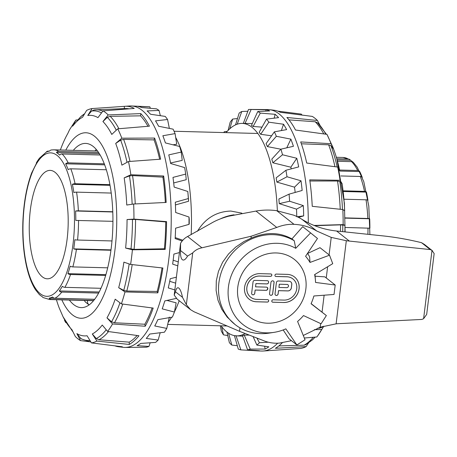 <?xml version="1.0" encoding="UTF-8"?>
<svg xmlns="http://www.w3.org/2000/svg" width="457" height="457" viewBox="0 0 457 457"><rect width="100%" height="100%" fill="white"/><g stroke="black" fill="none" stroke-linecap="round" stroke-linejoin="round"><path stroke-width="0.69" d="M345.115 217.886L367.811 218.486A3.142 0.571 -2.5 0 1 369.69 218.772L345.121 218.12M369.69 218.772A73.674 26.403 91.5 0 1 369.884 228.203L345.178 227.472M343.184 190.82L364.526 191.386A3.142 1.628 -11.9 0 1 366.457 192.106A73.674 26.403 91.5 0 1 367.942 200.383A3.142 1.297 171.5 0 0 366.034 199.795L344.075 199.218M366.457 192.106L343.264 191.494M339.654 170.044L357.677 170.518A3.142 2.434 -26.6 0 1 359.722 171.575L339.877 171.049M359.722 171.575A73.674 26.403 91.5 0 1 362.27 177.436A3.142 2.205 159.3 0 0 360.27 176.471L340.871 175.956M369.907 234.521L368.81 206.113L363.783 181.657L357.254 167.256L353.358 162.389A3.142 2.776 134.9 0 0 351.582 161.652L337.495 161.275M336.78 158.756L348.308 159.065A3.142 2.873 -59.3 0 1 350.502 160.304A73.674 26.403 91.5 0 1 352.753 161.944M350.502 160.304L337.123 159.95M106.332 169.753L70.812 168.816A3.142 2.205 159.3 0 0 68.19 169.656A73.674 26.403 -88.5 0 0 65.642 163.8L104.67 164.828M65.642 163.8A3.142 2.434 -26.6 0 1 68.219 162.863L104.287 163.817M111.228 193.06L76.576 192.14A3.142 1.297 171.5 0 0 73.868 192.603A73.674 26.403 -88.5 0 0 72.383 184.331A3.142 1.628 -11.9 0 1 75.068 183.731L109.914 184.651M72.383 184.331L110.04 185.325M112.936 221.325L75.805 220.428A73.674 26.403 -88.5 0 0 75.611 210.991L112.788 211.974M75.611 210.991A3.142 0.571 -2.5 0 1 78.353 210.831L112.782 211.74M110.942 250.253L76.428 249.345A3.142 0.943 -171.6 0 1 73.72 248.882A73.674 26.403 -88.5 0 0 74.845 239.731A3.142 0.577 5.6 0 0 77.57 240.039L111.999 240.948M73.72 248.882L110.994 249.87M105.658 275.44L70.532 274.514A3.142 1.931 -161.1 0 1 67.916 273.646L105.893 274.651M67.916 273.646A73.674 26.403 -88.5 0 0 70.189 266.163A3.142 1.628 15 0 0 72.84 266.905L107.692 267.825M98.615 293.068L61.764 292.092A3.142 2.628 -142.5 0 1 59.29 290.943A73.674 26.403 -88.5 0 0 62.363 286.271A3.142 2.439 29.8 0 0 64.888 287.344L100.963 288.298M59.29 290.943L99.18 292M93.679 300.529L51.458 299.409A3.142 2.925 -99 0 1 49.15 298.147L94.616 299.346M49.15 298.147A73.674 26.403 -88.5 0 0 52.555 296.993A3.142 2.873 62.6 0 0 54.92 298.238L94.656 299.289M40.01 295.056A3.142 2.776 -45.1 0 1 39.399 294.611A3.142 2.776 -45.1 0 1 39.034 294.148A73.674 26.403 -88.5 0 0 42.261 296.696A3.142 2.873 120.7 0 0 43.152 297.564L49.67 299.529A74.885 26.837 -88.5 0 0 51.458 299.409M100.146 155.003L62.129 153.998A3.142 2.776 134.9 0 0 59.65 155.072A73.674 26.403 -88.5 0 0 56.422 152.529A3.142 2.873 -59.3 0 1 58.85 151.404A74.885 26.837 -88.5 0 0 53.635 149.816L51.35 149.965A3.142 2.925 81 0 0 49.539 151.078A73.674 26.403 -88.5 0 0 46.128 152.227A3.142 2.873 -117.4 0 1 47.077 151.398L39.473 158.168A3.142 2.628 37.5 0 0 39.393 158.276A73.674 26.403 -88.5 0 0 38.062 160.139A73.674 26.403 -88.5 0 0 36.32 162.949M47.077 151.398A3.142 2.873 -117.4 0 1 48.385 151.101L49.253 151.124M58.85 151.404L98.558 152.455M56.422 152.529L99.34 153.661M89.075 304.933A4.833 4.359 -51.7 0 1 89.018 304.888A4.833 4.359 -51.7 0 1 87.504 300.98L87.561 300.529M84.436 300.449A4.833 4.359 128.3 0 0 85.739 302.3L89.018 304.888M42.307 276.822A54.229 19.434 -88.5 0 0 47.288 278.804A54.229 19.434 -88.5 0 0 68.15 225.107A54.229 19.434 -88.5 0 0 50.156 170.387A54.229 19.434 -88.5 0 0 29.648 217.012A54.229 19.434 -88.5 0 0 42.307 276.822M197.407 231.293C205.347 218.24 216.498 211.5 230.848 211.06L241.816 213.145M237.777 287.179A36.474 32.893 -51.7 0 1 259.645 256.64A36.474 32.893 -51.7 0 1 294.428 259.456A36.474 32.893 -51.7 0 1 297.633 308.464A36.474 32.893 -51.7 0 1 249.214 316.701A36.474 32.893 -51.7 0 1 237.777 287.179M220.343 218.892A46.494 41.924 -51.7 0 1 233.121 214.95L234.013 214.813M432.488 250.813L424.404 244.432L421.508 242.678C408.301 239.451 395.294 237.172 382.492 235.841L336.626 231.019A97.821 88.212 -51.7 0 1 301.968 219.326A66.442 59.918 128.3 0 0 293.851 215.218L276.765 210.7C269.95 209.74 263.032 209.86 256 211.065L228.397 216.258C221.422 218.206 215.641 220.577 211.043 223.364L187.604 236.503C184.828 237.948 182.474 240.211 180.561 243.284L180.526 250.539C180.047 260.456 183.486 263.169 187.559 256.091L192.717 252.887C195.122 250.247 198.189 248.551 201.914 247.803L251.23 236.218L276.742 227.443C282.734 225.078 288.498 224.044 294.034 224.341C302.306 224.73 309.886 226.958 316.77 231.019L331.228 237.389L346.32 240.708A97.821 88.212 128.3 0 0 349.365 241.079L430.254 249.579A9.688 8.734 -51.7 0 1 431.991 250.453L434.15 253.561L426.684 314.387L423.61 318.672A9.688 8.734 -51.7 0 1 421.674 319.449L339.225 323.625A97.821 88.212 128.3 0 0 336.112 323.836L346.32 240.708M291.48 340.688L279.456 343.093C273.823 343.59 268.293 342.681 262.878 340.368L239.554 331.325L194.059 311.783L190.506 309.64L186.353 304.682L182.492 297.33C180.504 287.327 177.093 284.631 175.459 291.777L174.197 295.085L180.561 243.284M174.197 295.085L177.162 299.095M310.611 232.904L302.723 226.678L291.932 238.925C279.553 232.053 265.905 231.813 250.984 238.211L244.021 241.507L235.749 247.066L228.563 253.955L222.628 262.209L218.457 271.378L216.304 280.838L216.115 290.481L217.966 300.175L221.771 309.24L227.152 317.078L234.989 324.47A51.384 46.34 -51.7 0 1 228.683 257.822A51.384 46.34 -51.7 0 1 294.245 240.753L295.73 248.305L310.611 232.904L317.472 238.463L305.579 256.28A46.494 41.924 -51.7 0 1 310.012 262.438L329.514 255.2L332.736 263.66L314.633 274.588A46.494 41.924 -51.7 0 1 315.404 279.93A46.494 41.924 -51.7 0 1 315.541 282.443L335.198 285.025L334.038 294.451L313.879 295.982A46.494 41.924 -51.7 0 1 311.057 303.739L326.361 315.553L321.094 323.784L303.488 315.564A46.494 41.924 -51.7 0 1 297.581 321.448L305.03 339.779L296.856 344.938L285.842 328.851A46.494 41.924 -51.7 0 1 273.994 332.365A46.494 41.924 -51.7 0 1 229.603 280.769A46.494 41.924 -51.7 0 1 295.73 248.305M250.984 238.211L251.23 236.218M186.353 304.682L192.717 252.887M239.554 331.325L239.982 327.858M336.112 323.836L320.203 327.206L320.648 323.579M322.054 312.148L324.133 295.205M326.252 277.959L327.629 266.745M329.086 254.863L331.228 237.389M320.203 327.206L303.277 335.467M329.514 255.2L320.003 247.688L307.595 253.475M335.198 285.025L324.841 276.851L315.102 276.211M326.361 315.553L311.114 303.614M283.174 329.948L288.967 338.706L296.856 344.938M421.508 242.678L430.254 249.579M256 211.065L276.742 227.443M307.527 253.367A51.384 46.34 -51.7 0 1 309.612 256.805L310.012 262.438M291.932 238.925L294.245 240.753M273.994 332.365L269.247 333.096A51.384 46.34 -51.7 0 1 234.989 324.47M314.947 274.394A51.384 46.34 -51.7 0 1 315.016 275.143L315.404 279.93M268.27 299.866A1.251 1.131 -51.7 0 1 267.322 302.037L256.423 301.751A14.601 13.167 -51.7 0 1 249.116 299.164M271.424 274.149A1.251 1.131 -51.7 0 1 270.481 276.319L259.582 276.034A12.099 10.911 128.3 0 0 247.768 283.997A12.099 10.911 128.3 0 0 250.647 297.181A12.099 10.911 128.3 0 0 250.67 297.199M267.659 299.661A1.251 1.131 -51.7 0 1 268.585 301.249A1.251 1.131 -51.7 0 1 267.362 302.071L256.463 301.786A14.601 13.167 -51.7 0 1 249.139 299.181A14.601 13.167 -51.7 0 1 245.66 283.266A14.601 13.167 -51.7 0 1 259.919 273.652L270.818 273.943A1.251 1.131 -51.7 0 1 271.744 275.531A1.251 1.131 -51.7 0 1 270.521 276.354L259.622 276.068A12.099 10.911 128.3 0 0 247.808 284.026A12.099 10.911 128.3 0 0 250.687 297.216A12.099 10.911 128.3 0 0 256.76 299.375L267.659 299.661M273.52 281.129A1.668 1.502 -51.7 0 1 274.023 282.46L272.646 293.714A1.668 1.502 -51.7 0 1 270.07 294.999M270.95 282.415A1.668 1.502 -51.7 0 1 273.543 281.146A1.668 1.502 -51.7 0 1 274.069 282.495L272.686 293.748A1.668 1.502 -51.7 0 1 270.093 295.016A1.668 1.502 -51.7 0 1 269.567 293.662L270.95 282.415M283.717 302.505L272.818 302.214A1.251 1.131 -51.7 0 1 271.892 300.626A1.251 1.131 -51.7 0 1 273.115 299.803L284.014 300.095A12.099 10.911 128.3 0 0 295.828 292.132A12.099 10.911 128.3 0 0 292.943 278.941A12.099 10.911 128.3 0 0 286.876 276.788L275.977 276.496A1.251 1.131 -51.7 0 1 275.051 274.908A1.251 1.131 -51.7 0 1 276.268 274.086L287.173 274.377A14.601 13.167 -51.7 0 1 294.497 276.982A14.601 13.167 -51.7 0 1 297.975 292.897A14.601 13.167 -51.7 0 1 283.717 302.505L272.778 302.186A1.251 1.131 -51.7 0 1 272.166 301.974M292.903 278.913L292.943 278.941A12.099 10.911 128.3 0 0 292.903 278.913A12.099 10.911 128.3 0 0 286.836 276.753L275.931 276.468A1.251 1.131 -51.7 0 1 275.325 276.257M294.474 276.965A14.601 13.167 -51.7 0 1 297.93 292.874A14.601 13.167 -51.7 0 1 283.677 302.471M267.299 287.43A1.668 1.502 -51.7 0 1 266.071 290.344L255.166 290.058L254.772 293.274A1.668 1.502 -51.7 0 1 252.178 294.542A1.668 1.502 -51.7 0 1 251.658 293.188L253.041 281.94A1.668 1.502 -51.7 0 1 254.795 280.37L267.254 280.701A1.668 1.502 -51.7 0 1 268.488 282.82A1.668 1.502 -51.7 0 1 266.859 283.917L255.954 283.626L255.56 286.842L266.465 287.133A1.668 1.502 -51.7 0 1 266.031 290.315L255.126 290.024L254.732 293.24A1.668 1.502 -51.7 0 1 252.161 294.525M268.07 280.981A1.668 1.502 -51.7 0 1 266.819 283.883L255.914 283.597L255.56 286.842M276.405 282.557A1.668 1.502 -51.7 0 1 278.159 280.992L289.058 281.278A3.336 3.01 -51.7 0 1 290.732 281.872A3.336 3.01 -51.7 0 1 291.777 284.574L291.383 287.79A3.336 3.01 -51.7 0 1 287.876 290.92L278.53 290.675L278.136 293.891A1.668 1.502 -51.7 0 1 275.542 295.159A1.668 1.502 -51.7 0 1 275.023 293.811L276.405 282.557M290.715 281.86A3.336 3.01 -51.7 0 1 291.737 284.545L291.343 287.756A3.336 3.01 -51.7 0 1 287.836 290.892L278.49 290.646L278.096 293.857A1.668 1.502 -51.7 0 1 275.525 295.142M287.11 284.454L279.278 284.214L278.924 287.459L286.71 287.664A1.668 1.502 128.3 0 0 287.944 284.751A1.668 1.502 128.3 0 0 287.11 284.454L279.278 284.214M287.921 284.734A1.668 1.502 128.3 0 0 287.065 284.42M279.318 284.248L278.924 287.459M267.505 323.208A36.474 32.893 128.3 0 0 303.111 299.209A36.474 32.893 128.3 0 0 294.428 259.456A36.474 32.893 128.3 0 0 246.009 267.693A36.474 32.893 128.3 0 0 249.214 316.701A36.474 32.893 128.3 0 0 267.505 323.208M114.97 345.863A120.357 43.129 -88.5 0 0 118.711 346.777A120.357 43.129 -88.5 0 0 122.339 346.783L91.463 342.904A117.398 42.073 -88.5 0 0 96.913 341.065L129.268 344.447A120.357 43.129 -88.5 0 0 138.957 335.746L107.624 331.439A117.398 42.073 -88.5 0 0 112.536 323.973L145.206 326.247A120.357 43.129 -88.5 0 0 153.198 308.081L121.373 303.882A117.398 42.073 -88.5 0 0 125.007 291.926L157.814 292.868A120.357 43.129 -88.5 0 0 162.892 268.013L130.616 264.432A117.398 42.073 -88.5 0 0 132.416 249.802L165.177 249.396A120.357 43.129 -88.5 0 0 166.565 221.628L133.947 219.086A117.398 42.073 -88.5 0 0 133.638 204.011L166.165 202.451A120.357 43.129 -88.5 0 0 163.657 176.002L130.862 174.751A117.398 42.073 -88.5 0 0 128.486 161.532L160.636 159.179A120.357 43.129 -88.5 0 0 154.609 138.071L121.819 138.18A117.398 42.073 -88.5 0 0 117.752 128.823L149.428 126.166A120.357 43.129 -88.5 0 0 140.807 113.61L108.212 114.936A117.398 42.073 -88.5 0 0 105.664 112.662A117.398 42.073 -88.5 0 0 103.059 110.868L134.249 108.435A120.357 43.129 -88.5 0 0 125.075 106.287L129.588 105.984A120.779 43.284 91.5 0 1 131.33 105.961L149.216 106.772A120.442 43.164 91.5 0 1 149.85 106.812L137.98 106.412A120.694 43.255 91.5 0 1 141.67 107.544L156.477 108.846A120.442 43.164 91.5 0 1 159.013 110.428L147.091 110.925A120.694 43.255 91.5 0 1 150.553 114.256L165.234 116.409A120.442 43.164 91.5 0 1 167.559 119.5L155.511 120.859A120.694 43.255 91.5 0 1 158.59 126.235L173.083 129.16A120.442 43.164 91.5 0 1 175.077 133.61L162.852 135.746A120.694 43.255 91.5 0 1 165.4 142.915L179.652 146.486A120.442 43.164 91.5 0 1 181.229 152.09L168.764 154.889A120.694 43.255 91.5 0 1 170.661 163.515L184.634 167.588A120.442 43.164 91.5 0 1 185.719 174.083L172.98 177.402A120.694 43.255 91.5 0 1 174.14 187.079L187.798 191.472A120.442 43.164 91.5 0 1 188.341 198.555L175.294 202.217A120.694 43.255 91.5 0 1 175.659 212.499L188.998 217.029A120.442 43.164 91.5 0 1 188.97 224.37L175.602 228.186A120.694 43.255 91.5 0 1 175.157 238.588L182.177 240.999M131.33 105.961A120.779 43.284 91.5 0 1 142.133 110.36A120.779 43.284 91.5 0 1 170.358 243.181A120.779 43.284 91.5 0 1 124.944 347.429A120.779 43.284 91.5 0 1 123.207 347.314L118.711 346.777M176.368 298.387L164.8 300.917A120.694 43.255 91.5 0 1 162.201 308.858L174.408 312.045A120.442 43.164 91.5 0 1 172.375 317.101L157.859 319.654A120.694 43.255 91.5 0 1 154.74 325.955L166.771 328.417A120.442 43.164 91.5 0 1 164.423 332.205L149.725 334.05A120.694 43.255 91.5 0 1 146.234 338.42L158.151 340.059A120.442 43.164 91.5 0 1 155.597 342.402L140.779 343.43A120.694 43.255 91.5 0 1 137.077 345.663L148.948 346.417A120.442 43.164 91.5 0 1 146.309 347.206L131.439 347.354A120.694 43.255 91.5 0 1 129.468 347.463L124.944 347.429M176.402 277.165L170.227 278.719A120.694 43.255 91.5 0 1 168.267 287.921L174.831 289.927M179.418 252.567L173.883 254.092A120.694 43.255 91.5 0 1 172.655 264.129L177.79 265.837M150.324 108.286L149.85 106.812M160.356 115.678L159.013 110.428M169.353 128.394L167.559 119.5M173.066 144.823L176.745 144.201L175.077 133.61M148.948 346.417L150.176 342.79M158.151 340.059L160.19 332.747M166.771 328.417L169.364 317.129M174.408 312.045L176.145 302.82L166.976 300.449M188.998 217.029L189.255 219.194A106.315 38.097 -88.5 0 1 189.238 223.999L188.97 224.37M175.419 204.936L188.615 201.24L188.341 198.555M188.615 201.24A106.315 38.097 -88.5 0 0 188.261 196.601L187.798 191.472M173.689 182.96L186.239 179.698L185.719 174.083M170.558 162.989L182.217 160.384L181.229 152.09M175.665 283.146L169.707 281.329M178.27 261.912L173.174 260.216M96.278 149.45A82.129 29.431 -88.5 0 0 94.976 150.907M73.337 150.336A82.129 29.431 91.5 0 1 85.608 143.412A82.129 29.431 91.5 0 1 101.111 156.751A82.129 29.431 91.5 0 1 111.068 249.288A82.129 29.431 91.5 0 1 81.266 307.612A82.129 29.431 91.5 0 1 69.373 300.049M56.411 299.706A110.331 39.536 91.5 0 0 59.142 307.789L63.06 316.792A110.331 39.536 91.5 0 0 71.92 329.691L75.348 336.529A117.398 42.073 -88.5 0 0 80.501 340.602L90.732 341.916M64.483 320.351L65.808 322.648L66.345 322.716M77.576 119.888L75.936 120.025A117.398 42.073 -88.5 0 0 75.131 121.105L69.55 129.759L67.859 133.381A110.331 39.536 91.5 0 0 67.83 133.433A110.331 39.536 91.5 0 0 60.37 149.993M93.828 110L95.947 109.88M125.075 106.287A120.357 43.129 -88.5 0 0 124.338 106.35L92.097 108.56A117.398 42.073 -88.5 0 0 86.647 110.4L82.54 117.26A110.331 39.536 91.5 0 0 72.583 126.201L75.936 120.025M92.097 108.56L87.778 115.49A110.331 39.536 91.5 0 1 97.958 117.632L103.059 110.868M91.463 342.904L87.059 335.746A110.331 39.536 91.5 0 1 76.879 333.604L80.501 340.602M107.624 331.439L102.254 325.041A110.331 39.536 91.5 0 1 92.303 333.976L96.913 341.065M121.373 303.882L115.193 299.192A110.331 39.536 91.5 0 1 106.984 317.855L112.536 323.973M130.616 264.432L123.898 262.147A110.331 39.536 91.5 0 1 118.683 287.687L125.007 291.926M133.947 219.086L127.052 219.543A110.331 39.536 91.5 0 1 125.624 248.071L132.416 249.802M130.862 174.751L124.173 177.859A110.331 39.536 91.5 0 1 126.749 205.033L133.638 204.011M121.819 138.18L115.695 143.447A110.331 39.536 91.5 0 1 121.888 165.137L128.486 161.532M108.212 114.936L102.916 121.545A110.331 39.536 91.5 0 1 111.776 134.444L117.752 128.823M92.303 333.976L96.278 338.551L99.032 339.751L129.222 342.156A118.055 42.307 -88.5 0 0 137.117 335.495M129.222 342.156L129.268 344.447M106.984 317.855L111.565 321.779L114.473 322.773L144.846 324.236A118.055 42.307 -88.5 0 0 152.118 307.938M144.846 324.236L145.206 326.247M84.219 114.027A114.873 41.164 91.5 0 0 80.381 117.072L72.583 126.201M118.683 287.687L123.756 290.384L126.772 291.035L157.197 291.446A118.055 42.307 -88.5 0 0 162.024 267.916M157.197 291.446L157.814 292.868M124.338 106.35L124.39 108.606M129.028 108.84A118.055 42.307 -88.5 0 0 125.429 108.56L95.93 109.794A116.044 41.587 -88.5 0 1 102.825 111.12M94.273 109.954L91.571 111.057L87.778 115.49M166.565 221.628L165.737 221.908L135.563 219.44L127.052 219.543M125.624 248.071L134.067 249.362L164.394 248.779A118.055 42.307 -88.5 0 0 165.737 221.908M164.394 248.779L165.177 249.396M147.965 126.286A118.055 42.307 -88.5 0 0 140.533 115.838L110.194 116.341L107.332 117.346L102.916 121.545M140.533 115.838L140.807 113.61M163.657 176.002L162.909 177.133L132.541 175.597L129.474 175.945L124.173 177.859M165.325 202.497A118.055 42.307 -88.5 0 0 162.909 177.133M159.653 159.253A118.055 42.307 -88.5 0 0 154.06 139.888L123.636 139.391L120.642 140.128L115.695 143.447M154.06 139.888L154.609 138.071M76.879 333.604L81.095 338.82L89.795 341.733A116.044 41.587 -88.5 0 0 90.635 341.785M182.834 240.233L175.214 237.617M175.677 137.431A106.27 38.085 91.5 0 1 191.163 234.658M179.19 300.706A106.27 38.085 91.5 0 1 174.425 311.942M171.558 317.244A106.27 38.085 91.5 0 1 168.153 322.408M234.435 335.638L238.274 349.079A120.442 43.164 -88.5 0 0 240.879 349.879L255.726 350.736A120.694 43.255 -88.5 0 0 256.914 350.833A120.694 43.255 -88.5 0 0 259.462 350.742L247.591 349.885A120.442 43.164 -88.5 0 0 250.23 349.097L265.1 349.051A120.694 43.255 -88.5 0 0 268.802 346.812L256.874 345.081A120.442 43.164 -88.5 0 0 259.427 342.733L268.219 342.202M256.914 350.833L261.427 351.039A120.779 43.284 -88.5 0 0 263.175 351.016A120.779 43.284 -88.5 0 0 277.673 343.196M308.298 222.839A120.779 43.284 -88.5 0 0 269.556 109.686A120.779 43.284 -88.5 0 0 267.813 109.571L249.916 109.434A120.442 43.164 -88.5 0 0 248.494 109.486L243.295 123.441M226.946 332.05L229.374 342.699A120.442 43.164 -88.5 0 0 231.813 345.046L237.314 345.709M220.354 325.79L221.291 331.039A120.442 43.164 -88.5 0 0 223.462 334.832L227.752 335.592M227.289 131.302L224.227 131.776A120.442 43.164 -88.5 0 0 223.816 132.57M237.48 118.563L232.67 119.049A120.442 43.164 -88.5 0 0 230.202 122.133L228.094 130.428M247.843 111.245L241.776 111.502A120.442 43.164 -88.5 0 0 239.165 113.079L235.538 124.87M298.501 217.366L303.682 215.887A120.694 43.255 -88.5 0 0 303.317 205.604L289.618 201.234A120.442 43.164 -88.5 0 0 289.081 194.151L302.163 190.466A120.694 43.255 -88.5 0 0 301.003 180.783L286.996 176.762A120.442 43.164 -88.5 0 0 285.916 170.267L298.689 166.902A120.694 43.255 -88.5 0 0 296.793 158.276L282.506 154.769A120.442 43.164 -88.5 0 0 280.929 149.165L293.423 146.297A120.694 43.255 -88.5 0 0 290.875 139.134L276.359 136.289A120.442 43.164 -88.5 0 0 274.366 131.839L286.613 129.622A120.694 43.255 -88.5 0 0 283.534 124.247L268.836 122.179A120.442 43.164 -88.5 0 0 266.517 119.088L278.576 117.643A120.694 43.255 -88.5 0 0 275.114 114.313L260.296 113.108A120.442 43.164 -88.5 0 0 257.759 111.525L269.693 110.925A120.694 43.255 -88.5 0 0 266.003 109.794L251.133 109.491A120.442 43.164 -88.5 0 0 249.916 109.434M241.776 111.502L237.2 124.201M232.67 119.049L229.757 128.811M224.227 131.776L224.033 132.576M221.674 326.652L223.462 334.832M228.557 333.204L231.813 345.046M235.972 335.587L240.879 349.879M247.591 349.885L242.496 335.592A106.315 38.097 91.5 0 0 244.227 335.072L250.23 349.097M265.1 349.051L264.672 346.229M249.179 335.084L244.227 335.072M277.365 210.791A106.27 38.085 -88.5 0 0 241.993 123.401L244.249 123.419A106.315 38.097 91.5 0 1 245.021 123.447L252.304 123.561M251.133 109.491L245.021 123.447M260.296 113.108L253.121 126.458A106.315 38.097 91.5 0 0 251.459 125.424L257.759 111.525M268.836 122.179L260.69 134.295A106.315 38.097 91.5 0 0 259.17 132.273L266.517 119.088M276.359 136.289L267.368 146.594A106.315 38.097 91.5 0 0 266.06 143.681L274.366 131.839M282.506 154.769L272.846 162.783A106.315 38.097 91.5 0 0 271.812 159.116L280.929 149.165M286.996 176.762L276.862 182.097A106.315 38.097 91.5 0 0 276.154 177.842L285.916 170.267M289.618 201.234L279.238 203.639A106.315 38.097 91.5 0 0 278.884 199.001L289.081 194.151M256.914 338.077L259.427 342.733M256.874 345.081L253.104 336.609M265.797 111.108L266.003 109.794M253.121 126.458L262.027 127.149M274.183 118.157L275.114 114.313M260.69 134.295L271.589 135.798M281.381 130.553L283.534 124.247M267.368 146.594L280.878 149.222M286.785 147.811L290.875 139.134M272.846 162.783L290.846 167.205L296.793 158.276M276.862 182.097L294.519 187.17L301.003 180.783M279.238 203.639L296.507 209.14L303.317 205.604M303.682 215.887L296.776 216.772M282.272 342.779A120.357 43.129 91.5 0 1 275.348 348.308L306.11 346.6A117.398 42.073 91.5 0 1 300.666 348.44L268.419 350.65A120.357 43.129 91.5 0 1 267.688 350.713L263.175 351.016M314.325 329.657L321.739 329.508A117.398 42.073 91.5 0 1 317.632 335.895A117.398 42.073 91.5 0 1 316.827 336.975L304.316 338.014M269.556 109.686L274.051 110.223A120.357 43.129 91.5 0 1 280.33 112.296L312.262 116.398A117.398 42.073 91.5 0 1 317.409 120.471L286.887 117.478A120.357 43.129 91.5 0 1 295.508 130.028L326.949 134.352A117.398 42.073 91.5 0 1 331.022 143.709L300.689 141.933A120.357 43.129 91.5 0 1 306.716 163.04L337.689 167.062A117.398 42.073 91.5 0 1 340.059 180.281L309.737 179.864A120.357 43.129 91.5 0 1 312.245 206.318L342.841 209.546A117.398 42.073 91.5 0 1 343.15 224.615L314.108 225.45M302.031 115.084L301.3 114.096L277.787 111.137M320.18 125.635L317.409 120.471M326.949 134.352L333.147 147.817L331.022 143.709M337.689 167.062L339.808 170.901A110.331 39.536 -88.5 0 0 336.832 158.922A110.331 39.536 -88.5 0 0 333.616 149.21L333.147 147.817M342.841 209.546L344.669 210.797A110.331 39.536 -88.5 0 0 342.093 183.623L340.059 180.281M344.881 231.888A110.331 39.536 -88.5 0 0 344.972 225.301L343.15 224.615M321.739 329.508L323.779 326.184M306.11 346.6L308.486 343.076M317.712 328.195L319.472 328.195L321.899 327.343L322.813 326.447M278.867 345.915L304.031 345.172L305.733 344.732M325.778 134.192A114.873 41.164 -88.5 0 0 318.106 123.356A114.873 41.164 -88.5 0 0 317.666 122.91L315.193 121.762L288.99 119.871M317.666 122.91L326.418 134.284M333.616 149.21L330.977 145.692L328.634 144.812L301.357 143.795M342.093 183.623L339.802 181.509L337.54 181.018L309.897 181.001M344.972 225.301L340.562 224.861L314.684 225.684M295.171 192.431A106.63 38.211 -88.5 0 0 294.519 187.17M291.235 168.862A106.63 38.211 -88.5 0 0 290.846 167.205M296.77 216.504A106.63 38.211 -88.5 0 0 296.507 209.14M221.034 325.807A106.27 38.085 -88.5 0 0 236.372 335.861A106.27 38.085 -88.5 0 0 245.078 333.49M241.993 123.401A106.27 38.085 -88.5 0 0 226.141 132.633M336.346 157.294L343.087 157.471A74.885 26.837 91.5 0 1 348.308 159.065M360.27 176.471A74.885 26.837 91.5 0 1 364.526 191.386M351.582 161.652A74.885 26.837 91.5 0 1 357.677 170.518M368.005 228.072A74.885 26.837 91.5 0 1 367.896 234.31M366.034 199.795A74.885 26.837 91.5 0 1 367.811 218.486M54.92 298.238A74.885 26.837 -88.5 0 0 61.764 292.092M72.84 266.905A74.885 26.837 -88.5 0 0 76.428 249.345M64.888 287.344A74.885 26.837 -88.5 0 0 70.532 274.514M78.353 210.831A74.885 26.837 -88.5 0 0 76.576 192.14M77.57 240.039A74.885 26.837 -88.5 0 0 78.553 220.417M40.239 293.691A71.743 25.712 91.5 0 1 24.21 206.867A71.743 25.712 91.5 0 1 56.154 154.734A71.743 25.712 91.5 0 1 73.554 239.314A71.743 25.712 91.5 0 1 40.239 293.691M75.068 183.731A74.885 26.837 -88.5 0 0 70.812 168.816M68.219 162.863A74.885 26.837 -88.5 0 0 62.129 153.998M87.504 300.98L86.916 300.512M423.61 318.672L431.991 250.453M175.459 291.777L182.492 297.33M180.526 250.539L187.559 256.091M187.604 236.503L201.914 247.803M276.765 210.7L294.034 224.341M301.968 219.326L316.77 231.019M336.626 231.019L349.365 241.079M61.832 299.849A92.782 33.252 -88.5 0 0 112.353 266.374A92.782 33.252 -88.5 0 0 94.41 136.152A92.782 33.252 -88.5 0 0 65.791 150.136M107.332 117.346A114.873 41.164 91.5 0 1 116.221 130.091M120.642 140.128A114.873 41.164 91.5 0 1 126.995 162.258M99.032 339.751A116.044 41.587 -88.5 0 0 108.526 331.565M114.473 322.773A116.044 41.587 -88.5 0 0 122.779 304.071M126.772 291.035A116.044 41.587 -88.5 0 0 132.187 264.603M134.067 249.362A116.044 41.587 -88.5 0 0 135.563 219.44M135.238 203.936A116.044 41.587 -88.5 0 0 132.541 175.597M129.971 161.418A116.044 41.587 -88.5 0 0 123.636 139.391M118.9 128.725A116.044 41.587 -88.5 0 0 110.194 116.341M129.474 175.945A114.873 41.164 91.5 0 1 132.159 204.216M132.479 219.337A114.873 41.164 91.5 0 1 130.988 249.145M91.571 111.057A114.873 41.164 91.5 0 1 101.363 112.828M129.16 263.975A114.873 41.164 91.5 0 1 123.756 290.384M119.923 302.905A114.873 41.164 91.5 0 1 111.565 321.779M106.144 329.891A114.873 41.164 91.5 0 1 96.278 338.551M89.761 340.511A114.873 41.164 91.5 0 1 80.221 338.14M315.187 337.112L312.382 339.928A114.873 41.164 -88.5 0 0 315.09 337.117M315.193 121.762A116.044 41.587 91.5 0 1 323.779 133.918M328.634 144.812A116.044 41.587 91.5 0 1 334.941 166.708M337.54 181.018A116.044 41.587 91.5 0 1 340.237 209.272M340.562 224.861A116.044 41.587 91.5 0 1 340.476 231.425M319.974 327.298A116.044 41.587 91.5 0 1 319.472 328.195M313.291 337.272A116.044 41.587 91.5 0 1 304.031 345.172M321.899 327.343A114.873 41.164 -88.5 0 0 322.328 326.584M342.716 231.665A114.873 41.164 -88.5 0 0 342.813 224.901M342.482 209.506A114.873 41.164 -88.5 0 0 339.802 181.509M337.152 166.994A114.873 41.164 -88.5 0 0 330.977 145.692M343.087 157.471L349.605 159.436M97.501 150.976L53.635 149.816M93.542 300.689L49.67 299.529M38.062 160.139L31.642 172.992C26.489 186.936 23.558 203.479 22.85 222.633C22.387 237.806 23.49 251.801 26.163 264.62C28.391 275.154 31.516 283.54 35.526 289.772L39.399 294.611M257.845 133.467L174.054 131.256M226.706 325.961L167.696 324.396M177.156 299.101L190.506 309.64M89.795 341.733L90.657 341.813M63.077 316.821L72.577 331.365M93.811 110L95.93 109.794M80.381 117.072L84.277 113.924M336.832 158.922L344.407 203.205L345.104 231.91M323.213 327.241L317.632 335.895M305.75 344.721L312.382 339.928M236.372 335.861L242.696 336.146"/></g></svg>
